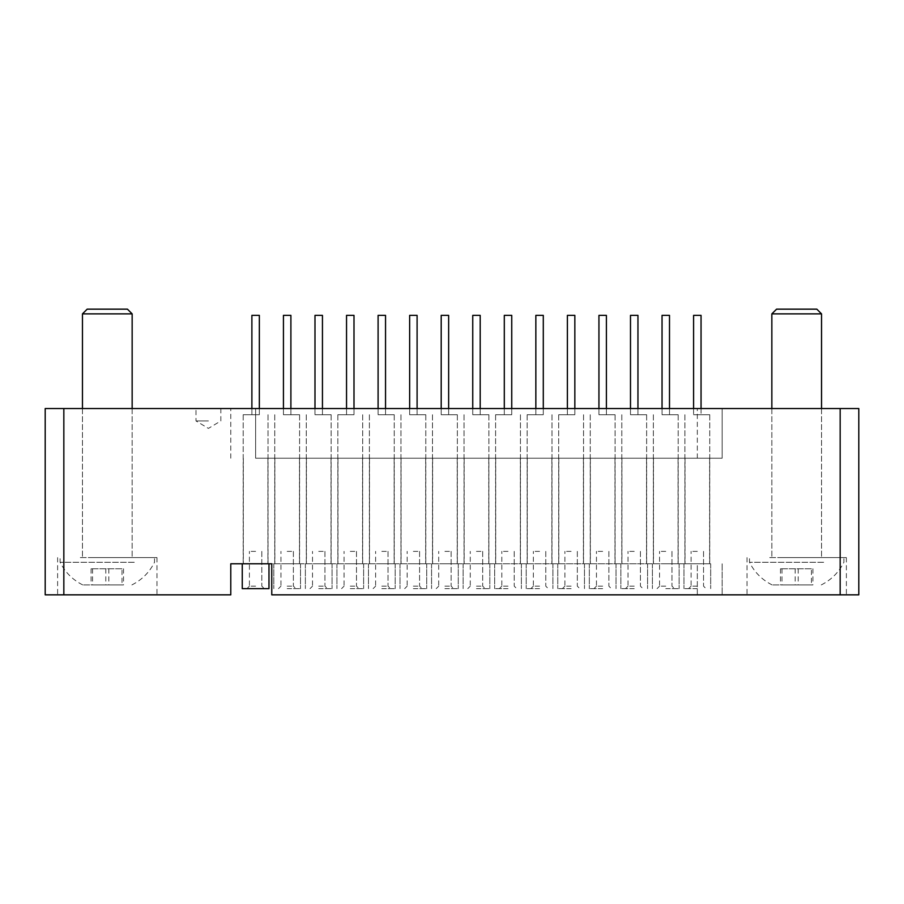 <?xml version="1.0" encoding="UTF-8"?>
<svg xmlns="http://www.w3.org/2000/svg" width="904" height="904" viewBox="0 0 904 904"><rect width="100%" height="100%" fill="white"/><g stroke="black" fill="none" stroke-linecap="round" stroke-linejoin="round"><path stroke-width="0.68" stroke-dasharray="4.52 3.39" d="M208.417 408.529L195.998 408.529L208.417 408.529M208.417 420.948L195.998 420.948L208.417 420.948M255.617 563.791L242.261 563.791L255.617 563.791M255.617 458.215L722.16 458.215L255.617 458.215L255.617 408.529L697.323 408.529L255.617 408.529L255.617 458.215M287.167 563.791L300.523 563.791L287.167 563.791M287.167 458.215L274.873 458.215L287.167 458.215M318.716 563.791L332.073 563.791L318.716 563.791M318.716 458.215L306.422 458.215L318.716 458.215M350.266 563.791L363.623 563.791L350.266 563.791M350.266 458.215L337.972 458.215L350.266 458.215M381.816 563.791L395.172 563.791L381.816 563.791M381.816 458.215L394.121 458.215L381.816 458.215M413.365 563.791L426.722 563.791L413.365 563.791M413.365 458.215L425.671 458.215L413.365 458.215M444.915 563.791L458.271 563.791L444.915 563.791M444.915 458.215L457.221 458.215L444.915 458.215M476.464 563.791L489.821 563.791L476.464 563.791M476.464 458.215L488.77 458.215L476.464 458.215M508.025 563.791L494.669 563.791L508.025 563.791M508.025 458.215L495.72 458.215L508.025 458.215M539.575 563.791L526.218 563.791L539.575 563.791M539.575 458.215L527.269 458.215L539.575 458.215M571.125 563.791L557.768 563.791L571.125 563.791M571.125 458.215L558.819 458.215L571.125 458.215M602.674 563.791L589.318 563.791L602.674 563.791M602.674 458.215L590.369 458.215L602.674 458.215M634.224 563.791L620.867 563.791L634.224 563.791M634.224 458.215L621.929 458.215L634.224 458.215M665.773 563.791L679.13 563.791L665.773 563.791M665.773 458.215L653.479 458.215L665.773 458.215M697.323 563.791L271.765 563.791L271.765 594.843L858.8 594.843L858.8 408.529L45.2 408.529L45.2 594.843L230.78 594.843L230.78 563.791L710.68 563.791L683.966 563.791L710.68 563.791L683.966 563.791L697.323 563.791L697.323 594.843L722.16 594.843L697.323 594.843L697.323 563.791M107.305 594.843L156.991 594.843L107.305 594.843M107.305 557.587L156.991 557.587L107.305 557.587M107.305 408.529L132.153 408.529L107.305 408.529M796.695 594.843L846.381 594.843L796.695 594.843M796.695 557.587L846.381 557.587L796.695 557.587M796.695 408.529L771.846 408.529L796.695 408.529M722.16 408.529L697.323 408.529L722.16 408.529L722.16 458.215L722.16 408.529M271.765 563.791L271.765 594.843L271.765 563.791M722.16 563.791L722.16 594.843L722.16 563.791M230.78 458.215L230.78 408.529L230.78 458.215M571.125 588.64L557.768 588.64L571.125 588.64M571.125 586.154L564.91 586.154L571.125 586.154M571.125 551.372L564.91 551.372L571.125 551.372M571.125 414.733L558.695 414.733L571.125 414.733M574.842 408.529L574.842 315.36L567.396 315.36L574.842 315.36L567.396 315.36L567.396 414.733L574.842 414.733L567.396 414.733L574.842 414.733L567.396 414.733L567.396 315.36L567.396 408.529M697.323 588.64L683.966 588.64L697.323 588.64M697.323 586.154L691.108 586.154L697.323 586.154M697.323 551.372L691.108 551.372L697.323 551.372M697.323 414.733L709.742 414.733L697.323 414.733M693.594 408.529L693.594 414.733L701.052 414.733L693.594 414.733L701.052 414.733L693.594 414.733L693.594 315.36L693.594 414.733L693.594 315.36L701.052 315.36L701.052 414.733L701.052 315.36L693.594 315.36L701.052 315.36L701.052 408.529M665.773 588.64L679.13 588.64L665.773 588.64M665.773 586.154L659.558 586.154L665.773 586.154M665.773 551.372L659.558 551.372L665.773 551.372M665.773 414.733L678.192 414.733L665.773 414.733M669.502 408.529L669.502 315.36L662.044 315.36L669.502 315.36L662.044 315.36L662.044 414.733L669.502 414.733L662.044 414.733L669.502 414.733L662.044 414.733L662.044 315.36L662.044 408.529M669.502 315.36L669.502 414.733L669.502 315.36M634.224 588.64L620.867 588.64L634.224 588.64M634.224 586.154L628.009 586.154L634.224 586.154M634.224 551.372L628.009 551.372L634.224 551.372M634.224 414.733L646.642 414.733L634.224 414.733M637.953 408.529L637.953 315.36L630.495 315.36L637.953 315.36L630.495 315.36L630.495 414.733L637.953 414.733L630.495 414.733L637.953 414.733L630.495 414.733L630.495 315.36L630.495 408.529M637.953 315.36L637.953 414.733L637.953 315.36M602.674 588.64L589.318 588.64L602.674 588.64M602.674 586.154L596.459 586.154L602.674 586.154M602.674 551.372L596.459 551.372L602.674 551.372M602.674 414.733L615.093 414.733L602.674 414.733M606.403 408.529L606.403 315.36L598.945 315.36L606.403 315.36L598.945 315.36L598.945 414.733L606.403 414.733L598.945 414.733L606.403 414.733L598.945 414.733L598.945 315.36L598.945 408.529M606.403 315.36L606.403 414.733L606.403 315.36M574.842 315.36L574.842 414.733L574.842 315.36M539.575 588.64L526.218 588.64L539.575 588.64M539.575 586.154L533.36 586.154L539.575 586.154M539.575 551.372L533.36 551.372L539.575 551.372M539.575 414.733L527.145 414.733L539.575 414.733M543.293 408.529L543.293 315.36L535.846 315.36L543.293 315.36L535.846 315.36L535.846 414.733L543.293 414.733L535.846 414.733L543.293 414.733L535.846 414.733L535.846 315.36L535.846 408.529M543.293 315.36L543.293 414.733L543.293 315.36M508.025 588.64L494.669 588.64L508.025 588.64M508.025 586.154L501.81 586.154L508.025 586.154M508.025 551.372L501.81 551.372L508.025 551.372M508.025 414.733L495.595 414.733L508.025 414.733M511.743 408.529L511.743 315.36L504.296 315.36L511.743 315.36L504.296 315.36L504.296 414.733L511.743 414.733L504.296 414.733L511.743 414.733L504.296 414.733L504.296 315.36L504.296 408.529M511.743 315.36L511.743 414.733L511.743 315.36M476.464 588.64L489.821 588.64L476.464 588.64M476.464 586.154L482.679 586.154L476.464 586.154M476.464 551.372L482.679 551.372L476.464 551.372M476.464 414.733L488.894 414.733L476.464 414.733M480.193 408.529L480.193 315.36L472.747 315.36L480.193 315.36L472.747 315.36L472.747 414.733L480.193 414.733L472.747 414.733L480.193 414.733L472.747 414.733L472.747 315.36L472.747 408.529M480.193 315.36L480.193 414.733L480.193 315.36M444.915 588.64L458.271 588.64L444.915 588.64M444.915 586.154L451.13 586.154L444.915 586.154M444.915 551.372L451.13 551.372L444.915 551.372M444.915 414.733L457.345 414.733L444.915 414.733M448.644 408.529L448.644 315.36L441.197 315.36L448.644 315.36L441.197 315.36L441.197 414.733L448.644 414.733L441.197 414.733L448.644 414.733L441.197 414.733L441.197 315.36L441.197 408.529M448.644 315.36L448.644 414.733L448.644 315.36M413.365 588.64L426.722 588.64L413.365 588.64M413.365 586.154L419.58 586.154L413.365 586.154M413.365 551.372L419.58 551.372L413.365 551.372M413.365 414.733L425.795 414.733L413.365 414.733M417.094 408.529L417.094 315.36L409.648 315.36L417.094 315.36L409.648 315.36L409.648 414.733L417.094 414.733L409.648 414.733L417.094 414.733L409.648 414.733L409.648 315.36L409.648 408.529M417.094 315.36L417.094 414.733L417.094 315.36M381.816 588.64L395.172 588.64L381.816 588.64M381.816 586.154L388.031 586.154L381.816 586.154M381.816 551.372L388.031 551.372L381.816 551.372M381.816 414.733L394.246 414.733L381.816 414.733M385.545 408.529L385.545 315.36L378.098 315.36L385.545 315.36L378.098 315.36L378.098 414.733L385.545 414.733L378.098 414.733L385.545 414.733L378.098 414.733L378.098 315.36L378.098 408.529M385.545 315.36L385.545 414.733L385.545 315.36M350.266 588.64L363.623 588.64L350.266 588.64M350.266 586.154L356.481 586.154L350.266 586.154M350.266 551.372L356.481 551.372L350.266 551.372M350.266 414.733L337.847 414.733L350.266 414.733M353.995 408.529L353.995 315.36L346.537 315.36L353.995 315.36L346.537 315.36L346.537 414.733L353.995 414.733L346.537 414.733L353.995 414.733L346.537 414.733L346.537 315.36L346.537 408.529M353.995 315.36L353.995 414.733L353.995 315.36M318.716 588.64L332.073 588.64L318.716 588.64M318.716 586.154L324.931 586.154L318.716 586.154M318.716 551.372L324.931 551.372L318.716 551.372M318.716 414.733L331.135 414.733L318.716 414.733M322.445 408.529L322.445 315.36L314.987 315.36L322.445 315.36L314.987 315.36L314.987 414.733L322.445 414.733L314.987 414.733L322.445 414.733L314.987 414.733L314.987 315.36L314.987 408.529M322.445 315.36L322.445 414.733L322.445 315.36M287.167 588.64L300.523 588.64L287.167 588.64M287.167 586.154L293.382 586.154L287.167 586.154M287.167 551.372L293.382 551.372L287.167 551.372M287.167 414.733L299.586 414.733L287.167 414.733M290.896 408.529L290.896 315.36L283.438 315.36L290.896 315.36L283.438 315.36L283.438 414.733L290.896 414.733L283.438 414.733L290.896 414.733L283.438 414.733L283.438 315.36L283.438 408.529M290.896 315.36L290.896 414.733L290.896 315.36M242.261 563.791L242.261 588.64L268.974 588.64M255.617 586.154L249.402 586.154L255.617 586.154M255.617 551.372L249.402 551.372L255.617 551.372M255.617 414.733L243.199 414.733L255.617 414.733M259.346 408.529L259.346 315.36L251.888 315.36L259.346 315.36L251.888 315.36L251.888 414.733L259.346 414.733L251.888 414.733L259.346 414.733L251.888 414.733L251.888 315.36L251.888 408.529M255.617 588.64L264.318 588.64L255.617 588.64M259.346 315.36L259.346 414.733L259.346 315.36M816.82 309.157L776.57 309.157M771.846 313.869L821.533 313.869M810.752 584.911L772.095 584.911L810.752 584.911M823.668 562.299L749.495 562.299L823.668 562.299M782.491 557.587L821.533 557.587L782.491 557.587M769.722 557.587L843.895 557.587L769.722 557.587M811.408 568.763L780.468 568.763L811.408 568.763L811.408 584.911L812.922 584.911L780.468 584.911L811.408 584.911M798.209 568.763L798.209 584.911M812.922 568.763L812.922 584.911M781.983 568.763L781.983 584.911M780.468 568.763L780.468 584.911M795.181 568.763L795.181 584.911M127.43 309.157L87.18 309.157M82.467 313.869L132.153 313.869M121.362 584.911L82.716 584.911L121.362 584.911M134.278 562.299L60.105 562.299L134.278 562.299M93.112 557.587L132.153 557.587L93.112 557.587M80.332 557.587L154.505 557.587L80.332 557.587M122.017 568.763L91.078 568.763L122.017 568.763L122.017 584.911L123.532 584.911L91.078 584.911L122.017 584.911M108.819 568.763L108.819 584.911M123.532 568.763L123.532 584.911M92.592 568.763L92.592 584.911M91.078 568.763L91.078 584.911M105.791 568.763L105.791 584.911M63.834 594.843L63.834 408.529M840.166 594.843L840.166 408.529M697.323 458.215L697.323 408.529L697.323 458.215M220.836 408.529L220.836 420.948L208.417 428.406L195.998 420.948L195.998 408.529M243.323 458.215L243.323 563.791L243.323 458.215M274.873 458.215L274.873 563.791L274.873 458.215M306.422 458.215L306.422 563.791L306.422 458.215M337.972 458.215L337.972 563.791L337.972 458.215M369.521 458.215L369.521 563.791L369.521 458.215M401.071 458.215L401.071 563.791L401.071 458.215M432.62 458.215L432.62 563.791L432.62 458.215M464.17 458.215L464.17 563.791L464.17 458.215M495.72 458.215L495.72 563.791L495.72 458.215M527.269 458.215L527.269 563.791L527.269 458.215M558.819 458.215L558.819 563.791L558.819 458.215M590.369 458.215L590.369 563.791L590.369 458.215M621.929 458.215L621.929 563.791L621.929 458.215M653.479 458.215L653.479 563.791L653.479 458.215M685.029 458.215L685.029 563.791L685.029 458.215M57.619 557.587L57.619 594.843M82.467 408.529L82.467 557.587L82.467 408.529M747.009 557.587L747.009 594.843M771.846 408.529L771.846 557.587L771.846 408.529M821.533 408.529L821.533 557.587L821.533 408.529M846.381 557.587L846.381 594.843M132.153 408.529L132.153 557.587L132.153 408.529M156.991 557.587L156.991 594.843M709.617 458.215L709.617 563.791L709.617 458.215M678.068 458.215L678.068 563.791L678.068 458.215M646.518 458.215L646.518 563.791L646.518 458.215M614.969 458.215L614.969 563.791L614.969 458.215M583.419 458.215L583.419 563.791L583.419 458.215M551.869 458.215L551.869 563.791L551.869 458.215M520.32 458.215L520.32 563.791L520.32 458.215M488.77 458.215L488.77 563.791L488.77 458.215M457.221 458.215L457.221 563.791L457.221 458.215M425.671 458.215L425.671 563.791L425.671 458.215M394.121 458.215L394.121 563.791L394.121 458.215M362.56 458.215L362.56 563.791L362.56 458.215M331.011 458.215L331.011 563.791L331.011 458.215M299.461 458.215L299.461 563.791L299.461 458.215M267.912 458.215L267.912 563.791L267.912 458.215M564.91 586.154L562.424 588.64L564.91 586.154L564.91 551.372L564.91 586.154M584.47 563.791L584.47 588.64L584.47 563.791M583.543 414.733L583.543 563.791L583.543 414.733M558.695 414.733L558.695 563.791L558.695 414.733M557.768 563.791L557.768 588.64L557.768 563.791M577.328 551.372L577.328 586.154L579.814 588.64L577.328 586.154L577.328 551.372M691.108 586.154L688.622 588.64L691.108 586.154L691.108 551.372L691.108 586.154M710.68 563.791L710.68 588.64L710.68 563.791M709.742 414.733L709.742 563.791L709.742 414.733M684.904 414.733L684.904 563.791L684.904 414.733M683.966 563.791L683.966 588.64L683.966 563.791M703.538 551.372L703.538 586.154L706.013 588.64L703.538 586.154L703.538 551.372M659.558 586.154L657.072 588.64L659.558 586.154L659.558 551.372L659.558 586.154M679.13 563.791L679.13 588.64L679.13 563.791M678.192 414.733L678.192 563.791L678.192 414.733M653.355 414.733L653.355 563.791L653.355 414.733M652.417 563.791L652.417 588.64L652.417 563.791M671.977 551.372L671.977 586.154L674.463 588.64L671.977 586.154L671.977 551.372M628.009 586.154L625.523 588.64L628.009 586.154L628.009 551.372L628.009 586.154M647.569 563.791L647.569 588.64L647.569 563.791M646.642 414.733L646.642 563.791L646.642 414.733M621.805 414.733L621.805 563.791L621.805 414.733M620.867 563.791L620.867 588.64L620.867 563.791M640.427 551.372L640.427 586.154L642.913 588.64L640.427 586.154L640.427 551.372M596.459 586.154L593.973 588.64L596.459 586.154L596.459 551.372L596.459 586.154M616.019 563.791L616.019 588.64L616.019 563.791M615.093 414.733L615.093 563.791L615.093 414.733M590.255 414.733L590.255 563.791L590.255 414.733M589.318 563.791L589.318 588.64L589.318 563.791M608.878 551.372L608.878 586.154L611.364 588.64L608.878 586.154L608.878 551.372M533.36 586.154L530.874 588.64L533.36 586.154L533.36 551.372L533.36 586.154M552.92 563.791L552.92 588.64L552.92 563.791M551.994 414.733L551.994 563.791L551.994 414.733M527.145 414.733L527.145 563.791L527.145 414.733M526.218 563.791L526.218 588.64L526.218 563.791M545.779 551.372L545.779 586.154L548.265 588.64L545.779 586.154L545.779 551.372M501.81 586.154L499.324 588.64L501.81 586.154L501.81 551.372L501.81 586.154M521.371 563.791L521.371 588.64L521.371 563.791M520.444 414.733L520.444 563.791L520.444 414.733M495.595 414.733L495.595 563.791L495.595 414.733M494.669 563.791L494.669 588.64L494.669 563.791M514.229 551.372L514.229 586.154L516.715 588.64L514.229 586.154L514.229 551.372M470.261 586.154L467.775 588.64L470.261 586.154L470.261 551.372L470.261 586.154M489.821 563.791L489.821 588.64L489.821 563.791M488.894 414.733L488.894 563.791L488.894 414.733M464.046 414.733L464.046 563.791L464.046 414.733M463.119 563.791L463.119 588.64L463.119 563.791M482.679 551.372L482.679 586.154L485.165 588.64L482.679 586.154L482.679 551.372M438.711 586.154L436.225 588.64L438.711 586.154L438.711 551.372L438.711 586.154M458.271 563.791L458.271 588.64L458.271 563.791M457.345 414.733L457.345 563.791L457.345 414.733M432.496 414.733L432.496 563.791L432.496 414.733M431.57 563.791L431.57 588.64L431.57 563.791M451.13 551.372L451.13 586.154L453.616 588.64L451.13 586.154L451.13 551.372M407.162 586.154L404.676 588.64L407.162 586.154L407.162 551.372L407.162 586.154M426.722 563.791L426.722 588.64L426.722 563.791M425.795 414.733L425.795 563.791L425.795 414.733M400.947 414.733L400.947 563.791L400.947 414.733M400.02 563.791L400.02 588.64L400.02 563.791M419.58 551.372L419.58 586.154L422.066 588.64L419.58 586.154L419.58 551.372M375.612 586.154L373.126 588.64L375.612 586.154L375.612 551.372L375.612 586.154M395.172 563.791L395.172 588.64L395.172 563.791M394.246 414.733L394.246 563.791L394.246 414.733M369.397 414.733L369.397 563.791L369.397 414.733M368.47 563.791L368.47 588.64L368.47 563.791M388.031 551.372L388.031 586.154L390.517 588.64L388.031 586.154L388.031 551.372M344.062 586.154L341.576 588.64L344.062 586.154L344.062 551.372L344.062 586.154M363.623 563.791L363.623 588.64L363.623 563.791M362.685 414.733L362.685 563.791L362.685 414.733M337.847 414.733L337.847 563.791L337.847 414.733M336.921 563.791L336.921 588.64L336.921 563.791M356.481 551.372L356.481 586.154L358.967 588.64L356.481 586.154L356.481 551.372M312.513 586.154L310.027 588.64L312.513 586.154L312.513 551.372L312.513 586.154M332.073 563.791L332.073 588.64L332.073 563.791M331.135 414.733L331.135 563.791L331.135 414.733M306.298 414.733L306.298 563.791L306.298 414.733M305.371 563.791L305.371 588.64L305.371 563.791M324.931 551.372L324.931 586.154L327.417 588.64L324.931 586.154L324.931 551.372M280.963 586.154L278.477 588.64L280.963 586.154L280.963 551.372L280.963 586.154M300.523 563.791L300.523 588.64L300.523 563.791M299.586 414.733L299.586 563.791L299.586 414.733M274.748 414.733L274.748 563.791L274.748 414.733M273.81 563.791L273.81 588.64L273.81 563.791M293.382 551.372L293.382 586.154L295.868 588.64L293.382 586.154L293.382 551.372M249.402 586.154L246.928 588.64L249.402 586.154L249.402 551.372L249.402 586.154M268.036 414.733L268.036 563.791L268.036 414.733M243.199 414.733L243.199 563.791L243.199 414.733M261.832 551.372L261.832 586.154L264.318 588.64L261.832 586.154L261.832 551.372M821.284 584.911C831.307 579.859 838.844 572.322 843.895 562.299L843.895 557.587M772.095 584.911C762.072 579.859 754.535 572.322 749.495 562.299L749.495 557.587M131.905 584.911C141.928 579.859 149.465 572.322 154.505 562.299L154.505 557.587M82.716 584.911C72.693 579.859 65.156 572.322 60.105 562.299L60.105 557.587"/><path stroke-width="1.36" d="M230.78 594.843L45.2 594.843L45.2 408.529L858.8 408.529L858.8 594.843L271.765 594.843L271.765 563.791L230.78 563.791L230.78 594.843M567.396 408.529L567.396 315.36L574.842 315.36L574.842 408.529M662.044 408.529L662.044 315.36L669.502 315.36L669.502 408.529M630.495 408.529L630.495 315.36L637.953 315.36L637.953 408.529M598.945 408.529L598.945 315.36L606.403 315.36L606.403 408.529M693.594 408.529L693.594 315.36L701.052 315.36L701.052 408.529M535.846 408.529L535.846 315.36L543.293 315.36L543.293 408.529M504.296 408.529L504.296 315.36L511.743 315.36L511.743 408.529M472.747 408.529L472.747 315.36L480.193 315.36L480.193 408.529M441.197 408.529L441.197 315.36L448.644 315.36L448.644 408.529M409.648 408.529L409.648 315.36L417.094 315.36L417.094 408.529M378.098 408.529L378.098 315.36L385.545 315.36L385.545 408.529M346.537 408.529L346.537 315.36L353.995 315.36L353.995 408.529M314.987 408.529L314.987 315.36L322.445 315.36L322.445 408.529M283.438 408.529L283.438 315.36L290.896 315.36L290.896 408.529M268.974 588.64L268.974 563.791L268.974 588.64L242.261 588.64L242.261 563.791M251.888 408.529L251.888 315.36L259.346 315.36L259.346 408.529M771.846 313.869L776.57 309.157L816.82 309.157L821.533 313.869L771.846 313.869L771.846 408.529M82.467 313.869L87.18 309.157L127.43 309.157L132.153 313.869L82.467 313.869L82.467 408.529M840.166 594.843L840.166 408.529M63.834 594.843L63.834 408.529M821.533 313.869L821.533 408.529M132.153 313.869L132.153 408.529"/></g></svg>

